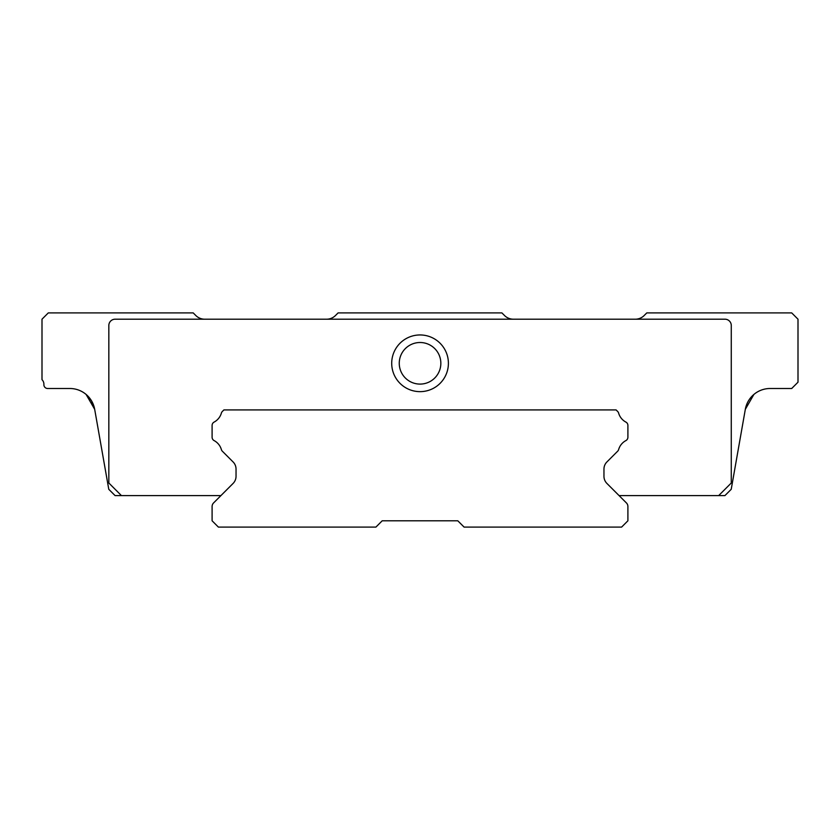 <?xml version="1.0" encoding="UTF-8"?>
<svg xmlns="http://www.w3.org/2000/svg" width="840" height="840" viewBox="0 0 840 840"><rect width="100%" height="100%" fill="white"/><g stroke="black" fill="none" stroke-linecap="round" stroke-linejoin="round"><path stroke-width="1.26" d="M618.671 449.4A14.868 14.868 0 0 1 625.748 440.664A14.868 14.868 0 0 0 618.671 449.4A3.78 3.78 0 0 1 617.673 451.185L606.911 461.947A10.08 10.08 0 0 0 603.96 469.067L603.96 476.301A10.08 10.08 0 0 0 606.911 483.431L626.42 502.94A5.04 5.04 0 0 1 627.9 506.51L627.9 520.8L621.6 527.1L464.1 527.1L457.8 520.8L382.2 520.8L375.9 527.1L218.4 527.1L212.1 520.8L212.1 506.51A5.04 5.04 0 0 1 213.581 502.94L233.09 483.431A10.08 10.08 0 0 0 236.04 476.301L236.04 469.067A10.08 10.08 0 0 0 233.09 461.947L222.327 451.185A3.78 3.78 0 0 1 221.329 449.4A14.868 14.868 0 0 0 214.253 440.664A3.78 3.78 0 0 1 212.1 437.252L212.1 425.429A3.78 3.78 0 0 1 214.253 422.016A14.868 14.868 0 0 0 221.329 413.28A14.868 14.868 0 0 1 214.253 422.016M221.329 413.28A3.78 3.78 0 0 1 222.327 411.495L223.902 409.92L616.098 409.92L617.673 411.495A3.78 3.78 0 0 1 618.671 413.28A14.868 14.868 0 0 0 625.748 422.016A3.78 3.78 0 0 1 627.9 425.429L627.9 437.252A3.78 3.78 0 0 1 625.748 440.664M212.1 425.429L212.1 437.252M223.902 409.92L222.327 411.495M627.9 437.252L627.9 425.429A3.78 3.78 0 0 0 625.748 422.016M606.911 461.947L617.673 451.185M94.658 409.227L91.508 400.817L86.1 394.433L94.678 409.322L108.78 489.3L115.08 495.6L220.92 495.6L121.433 495.6L108.833 483L108.833 325.5A6.3 6.3 0 0 1 115.133 319.2L724.973 319.2A6.3 6.3 0 0 1 731.273 325.5L731.273 483L718.673 495.6L619.08 495.6M233.09 461.947A10.08 10.08 0 0 1 236.04 469.067M448.403 363.3A28.35 28.35 0 0 1 405.878 387.849A28.35 28.35 0 0 1 405.878 338.751A28.35 28.35 0 0 1 448.403 363.3M326.834 319.2A12.6 12.6 0 0 0 335.486 315.514L338.1 312.9L501.9 312.9L504.515 315.514A12.6 12.6 0 0 0 513.167 319.2L635.575 319.2A12.6 12.6 0 0 0 644.186 315.514L646.8 312.9L791.7 312.9L798 319.2L798 382.2L791.7 388.5L770.144 388.5A25.2 25.2 0 0 0 745.322 409.322L753.9 394.433L745.322 409.322L753.9 394.433L745.322 409.322L731.22 489.3L724.92 495.6L718.673 495.6M69.857 388.5A25.2 25.2 0 0 1 94.678 409.322L86.1 394.433A25.2 25.2 0 0 0 69.857 388.5L47.67 388.5A3.78 3.78 0 0 1 43.89 384.52A6.3 6.3 0 0 0 42 379.68L42 319.2L48.3 312.9L193.2 312.9L195.815 315.514A12.6 12.6 0 0 0 204.424 319.2M440.843 363.3A20.79 20.79 0 0 1 409.657 381.308A20.79 20.79 0 0 1 409.657 345.293A20.79 20.79 0 0 1 440.843 363.3"/></g></svg>
